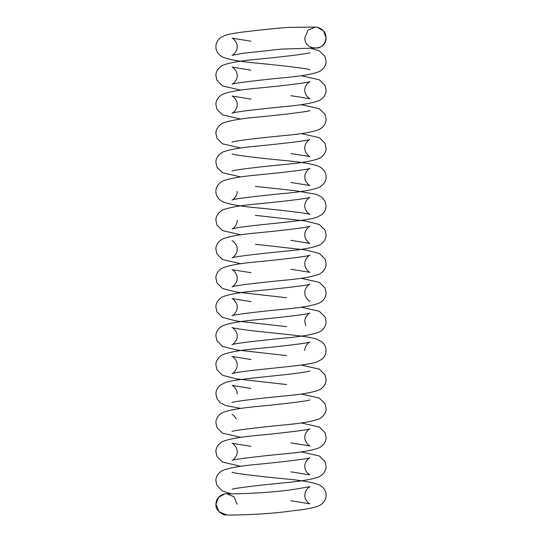 <?xml version="1.0" encoding="UTF-8"?>
<svg xmlns="http://www.w3.org/2000/svg" width="542" height="542" viewBox="0 0 542 542"><rect width="100%" height="100%" fill="white"/><g stroke="black" fill="none" stroke-linecap="round" stroke-linejoin="round"><path stroke-width="0.81" d="M225.025 493.789C219.049 495.435 216.028 498.938 215.96 504.29C215.066 511.059 224.381 515.909 226.475 514.9L219.036 511.756L215.96 504.29L218.534 497.36L225.025 493.789L226.488 493.687L234.029 496.757L237.166 504.277M304.834 37.703L307.964 30.169L315.512 27.1L316.975 27.202L323.466 30.772L326.04 37.703C326.704 51.388 304.197 51.382 304.834 37.703M226.949 514.886L226.481 514.9C225.126 515.32 265.058 515.022 292.89 510.74C305.613 509.521 314.489 507.773 319.516 505.503C324.827 502.59 326.298 497.841 326.074 495.246C326.318 492.712 324.848 487.827 319.306 484.894C312.809 482.265 300.478 480.165 282.328 478.6C260.648 476.499 233.195 473.322 232.051 472.217M231.055 493.674L222.484 491.032L216.963 485.476L215.926 480.781C215.682 478.24 217.152 473.356 222.694 470.429C229.191 467.8 241.515 465.7 259.672 464.128C281.352 462.028 308.805 458.857 309.949 457.746C309.482 457.367 304.319 461.919 304.848 466.31C304.319 470.7 309.482 475.259 309.97 474.887L290.925 471.838M232.03 489.351L232.057 489.345C233.175 488.254 260.445 485.09 282.077 483.003C300.525 481.425 313.012 479.284 319.516 476.567C324.827 473.654 326.291 468.905 326.074 466.31L325.044 461.621L319.306 455.957L301.088 451.852M251.034 446.323L232.051 443.281C232.518 442.902 237.681 447.455 237.152 451.845C237.681 456.235 232.518 460.788 232.03 460.415C233.175 459.318 260.445 456.154 282.077 454.067C300.525 452.489 313.005 450.348 319.516 447.631C324.827 444.718 326.291 439.969 326.074 437.374L325.044 432.685L319.306 427.021L301.088 422.916M240.912 466.316L222.484 462.096L216.963 456.54L215.926 451.845C215.682 449.304 217.152 444.42 222.694 441.493C229.191 438.864 241.515 436.764 259.672 435.192C281.352 433.092 308.805 429.921 309.949 428.81C309.482 428.431 304.319 432.983 304.848 437.374C304.319 441.764 309.482 446.323 309.97 445.951L290.925 442.902M232.044 414.345L233.69 415.382L236.251 418.817M240.912 437.38L222.477 433.16L216.956 427.604L215.926 422.909C215.682 420.375 217.146 415.49 222.694 412.557C229.191 409.928 241.522 407.828 259.672 406.256C281.386 404.156 308.798 400.985 309.949 399.874M232.03 431.486C233.182 430.382 260.411 427.218 282.077 425.131C300.525 423.553 313.005 421.412 319.516 418.695C324.827 415.782 326.291 411.032 326.074 408.438L325.044 403.743L319.306 398.085L301.088 393.98M251.041 388.451L232.078 385.423C232.552 385.044 237.694 389.583 237.166 393.973M240.912 408.444L225.499 405.484L220.398 402.875L216.99 398.675L215.953 393.973C215.892 390.599 217.376 387.632 220.398 385.077L225.499 382.469C233.988 379.63 257.01 377.666 279.293 375.274C294.787 373.79 309.401 371.521 309.956 370.938M232.051 402.537C233.331 401.432 260.485 398.275 282.07 396.195C300.519 394.617 313.005 392.476 319.523 389.759C324.827 386.846 326.298 382.096 326.074 379.502L325.044 374.813L319.306 369.149L301.088 365.044M251.034 359.515L232.051 356.473C232.525 356.094 237.681 360.647 237.152 365.037C237.681 369.427 232.518 373.98 232.037 373.607C232.565 373.038 247.037 370.789 262.369 369.312C284.706 366.907 308.059 364.929 316.508 362.076L321.609 359.468C324.624 356.907 326.108 353.94 326.047 350.572C326.108 347.198 324.631 344.231 321.609 341.677L316.501 339.068C308.073 336.23 284.95 334.265 262.707 331.867C247.24 330.39 232.586 328.12 232.051 327.537C232.525 327.158 237.681 331.711 237.152 336.101C237.681 340.491 232.518 345.051 232.037 344.671C233.175 343.574 260.445 340.41 282.077 338.323C300.525 336.745 313.012 334.604 319.516 331.887C324.827 328.974 326.291 324.224 326.074 321.636L325.044 316.941L319.306 311.277L301.088 307.172M286.576 384.535L236.617 378.892L222.484 375.288L216.963 369.732L215.933 365.037C215.689 362.496 217.152 357.612 222.701 354.685C229.198 352.056 241.515 349.956 259.665 348.384C281.278 346.291 308.723 343.12 309.929 342.016C309.455 341.636 304.306 346.182 304.834 350.572M286.576 355.599L236.624 349.963L222.484 346.352L216.963 340.796L215.933 336.101C215.689 333.567 217.152 328.682 222.694 325.749C229.191 323.12 241.515 321.02 259.672 319.448C281.352 317.355 308.805 314.177 309.949 313.073C309.482 312.687 304.319 317.239 304.855 321.636L305.749 325.722M251.034 301.643L232.051 298.601C232.518 298.222 237.681 302.775 237.152 307.165C237.681 311.555 232.518 316.115 232.03 315.742C233.175 314.638 260.445 311.474 282.077 309.387C300.525 307.809 313.005 305.668 319.516 302.951C324.827 300.038 326.291 295.288 326.074 292.7L325.044 288.005L319.306 282.341L301.088 278.236M286.576 326.663L236.624 321.027L222.484 317.416L216.963 311.86L215.926 307.165C215.682 304.631 217.152 299.746 222.694 296.813C229.191 294.184 241.515 292.084 259.672 290.512C281.352 288.419 308.805 285.241 309.949 284.137C309.482 283.751 304.319 288.303 304.848 292.7C304.319 297.091 309.482 301.643 309.97 301.271L309.943 301.264M251.034 272.707L232.044 269.665C232.518 269.286 237.681 273.839 237.145 278.229C237.674 282.619 232.518 287.179 232.03 286.806C233.182 285.702 260.411 282.545 282.077 280.451C300.525 278.873 313.005 276.732 319.523 274.015C324.827 271.102 326.298 266.352 326.074 263.764L325.044 259.069L319.306 253.405L305.288 249.903L255.397 244.266M286.576 297.727L236.617 292.091L222.477 288.48L216.956 282.924L215.926 278.229C215.682 275.695 217.146 270.81 222.694 267.877C229.191 265.248 241.522 263.148 259.672 261.576C281.386 259.476 308.798 256.305 309.956 255.194C309.482 254.815 304.319 259.367 304.855 263.764C304.326 268.154 309.482 272.707 309.97 272.335L290.925 269.286M232.051 240.729C232.518 240.35 237.681 244.903 237.152 249.293C237.681 253.683 232.518 258.243 232.03 257.87C233.175 256.766 260.445 253.602 282.077 251.515C300.525 249.943 313.005 247.796 319.516 245.079C324.827 242.166 326.291 237.416 326.074 234.828L325.044 230.133L319.306 224.469L305.288 220.967L255.397 215.33M240.912 263.764L222.484 259.543L216.963 253.988L215.926 249.293C215.682 246.759 217.152 241.874 222.694 238.941C229.191 236.312 241.515 234.212 259.672 232.64C281.352 230.546 308.805 227.369 309.949 226.265C309.482 225.885 304.319 230.431 304.848 234.828C304.319 239.218 309.482 243.771 309.97 243.399L290.925 240.35M240.912 234.828L222.477 230.607L216.956 225.052L215.926 220.357C215.682 217.823 217.152 212.938 222.694 210.005C229.198 207.376 241.522 205.276 259.679 203.704C281.305 201.617 308.649 198.447 309.936 197.342C309.448 196.963 304.306 201.509 304.834 205.892C304.306 210.276 309.455 214.822 309.943 214.449C308.73 213.352 281.474 210.194 259.923 208.108C241.475 206.536 228.995 204.395 222.484 201.678C217.173 198.765 215.709 194.016 215.926 191.421C215.682 188.887 217.152 184.002 222.694 181.069C229.191 178.44 241.515 176.34 259.672 174.768C281.352 172.674 308.805 169.497 309.949 168.393C309.482 168.013 304.319 172.559 304.855 176.956C304.319 181.346 309.482 185.899 309.97 185.527L290.925 182.485M237.145 220.357C237.674 224.747 232.518 229.307 232.03 228.934C232.579 228.358 247.01 226.109 262.369 224.632C284.74 222.227 307.998 220.248 316.508 217.403L321.602 214.795C324.624 212.234 326.101 209.266 326.047 205.892L325.017 201.19L321.602 196.997L316.494 194.388L294.882 190.642L255.397 186.394M237.152 191.421C237.681 195.811 232.518 200.371 232.037 199.998C233.175 198.894 260.445 195.73 282.077 193.643C300.525 192.071 313.012 189.924 319.516 187.207C324.827 184.294 326.291 179.544 326.074 176.956C326.318 174.416 324.848 169.531 319.306 166.604C312.809 163.975 300.485 161.875 282.328 160.303C260.648 158.203 233.195 155.026 232.051 153.921M240.912 176.956L222.484 172.742L216.963 167.18L215.926 162.485C215.682 159.951 217.152 155.066 222.694 152.133C229.191 149.504 241.515 147.404 259.672 145.839C281.352 143.738 308.805 140.561 309.949 139.457C309.482 139.077 304.319 143.623 304.848 148.02C304.319 152.41 309.482 156.963 309.97 156.591L290.925 153.549M232.057 171.048L232.03 171.062C233.175 169.958 260.445 166.794 282.077 164.707C300.525 163.135 313.012 160.988 319.516 158.271C324.827 155.358 326.291 150.608 326.074 148.02L325.044 143.325L319.306 137.668L301.088 133.556M240.912 148.027L222.484 143.806L216.963 138.251L215.926 133.549C215.682 131.015 217.152 126.13 222.694 123.197C229.191 120.568 241.515 118.468 259.672 116.903C281.352 114.802 308.805 111.625 309.949 110.521M232.057 142.112L232.03 142.126C233.175 141.028 260.445 137.858 282.077 135.771C300.525 134.199 313.012 132.052 319.516 129.335C324.827 126.421 326.291 121.672 326.074 119.084L325.044 114.389L319.306 108.732L301.088 104.62M251.034 99.091L232.051 96.049C232.518 95.67 237.681 100.223 237.152 104.613C237.681 109.003 232.518 113.563 232.03 113.19C233.175 112.092 260.445 108.928 282.077 106.835C300.525 105.263 313.012 103.115 319.516 100.399C324.827 97.492 326.291 92.736 326.074 90.148L325.044 85.453L319.306 79.796L301.088 75.684M240.912 119.091L222.484 114.87L216.963 109.315L215.926 104.613C215.682 102.079 217.152 97.194 222.694 94.261C229.191 91.632 241.515 89.532 259.672 87.967C281.352 85.866 308.805 82.689 309.949 81.585C309.482 81.205 304.319 85.751 304.848 90.148C304.319 94.538 309.482 99.091 309.97 98.719L290.925 95.677M251.034 70.155L232.051 67.113C232.518 66.734 237.681 71.287 237.152 75.677C237.681 80.067 232.518 84.627 232.03 84.254C233.175 83.156 260.445 79.992 282.077 77.899C300.525 76.327 313.012 74.179 319.523 71.463C324.827 68.556 326.298 63.8 326.074 61.212L325.044 56.517L319.306 50.86L310.864 48.313M240.912 90.155L222.484 85.934L216.963 80.379L215.926 75.677C215.682 73.143 217.152 68.258 222.694 65.325C229.191 62.696 241.515 60.596 259.672 59.031C281.352 56.93 308.805 53.753 309.949 52.649M251.021 41.219L232.064 38.184C232.525 37.798 237.681 42.344 237.152 46.741C237.674 51.144 232.511 55.684 232.037 55.311L243.676 53.197L281.765 49.085L318.154 47.967C322.897 46.537 325.525 43.116 326.04 37.703C325.966 32.337 322.944 28.834 316.975 27.202M309.97 69.782C308.825 68.685 281.562 65.521 259.916 63.428C241.461 61.856 228.988 59.715 222.491 56.998C217.179 54.085 215.709 49.329 215.933 46.741C215.926 42.913 217.681 39.756 221.183 37.269L224.774 35.487C227.444 34.79 226.542 34.315 241.414 32.215L259.665 30.095C268.785 29.193 275.058 28.299 289.198 27.378L315.512 27.1M290.925 500.774L309.97 503.823C309.482 504.196 304.326 499.636 304.855 495.246C304.712 494.27 305.18 490.686 308.202 487.814L309.949 486.682L294.53 489.297C267.531 493.627 224.923 494.216 226.481 493.687L226.488 493.687"/></g></svg>
